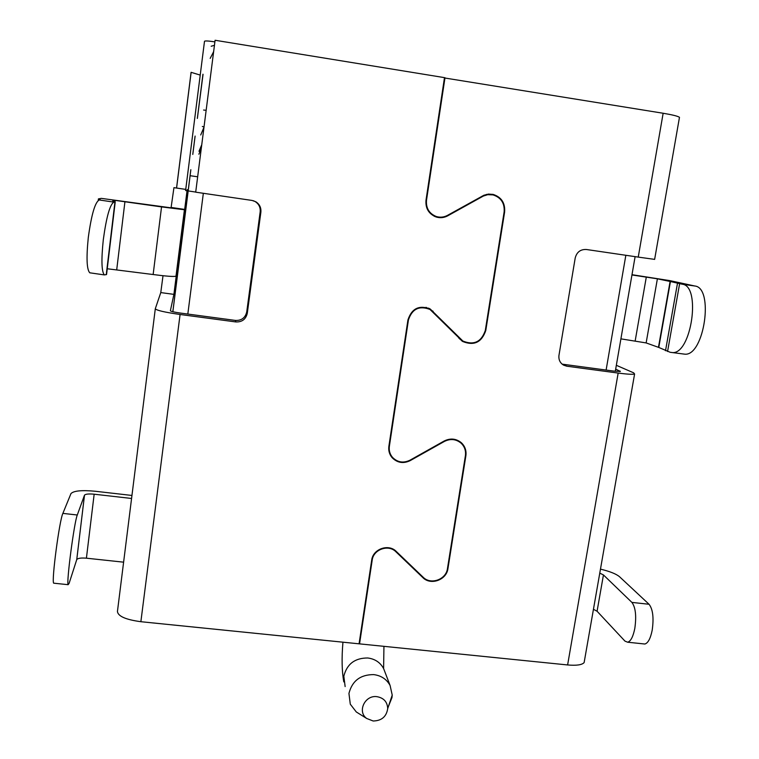 <?xml version="1.0" encoding="UTF-8"?>
<svg xmlns="http://www.w3.org/2000/svg" width="759" height="759" viewBox="0 0 759 759"><rect width="100%" height="100%" fill="white"/><g stroke="black" fill="none" stroke-linecap="round" stroke-linejoin="round"><path stroke-width="1.14" d="M187.188 189.608L173.906 294.369L170.377 310.763C170.87 311.408 174.162 312.167 180.281 313.05L235.451 320.431C241.571 320.649 245.337 317.793 246.741 311.873L260.176 211.846C260.565 207.435 258.895 204.01 255.176 201.571L253.326 200.708M163.014 275.726L160.775 292.585L155.301 308.742C156.345 310.346 164.608 312.253 180.082 314.482L235.859 321.939C242.055 322.158 245.859 319.273 247.282 313.287L260.878 212.159C261.257 207.7 259.578 204.237 255.821 201.771L252.073 200.442L195.699 192.169L215.091 40.265L444.489 77.636L425.998 200.234C425.372 208.345 428.721 213.915 436.027 216.96C440.068 218.203 443.968 217.824 447.725 215.822L483.398 196.031L487.743 194.683L492.999 194.892C501.063 197.539 504.773 203.213 504.137 211.913L485.305 330.45C481.358 341.958 473.891 345.497 462.886 341.047L430.268 309.046C419.186 304.795 411.748 308.41 407.944 319.89L388.874 446.32C388.314 450.59 389.386 454.366 392.09 457.649C397.308 462.895 403.342 463.882 410.202 460.628L444.366 441.444C450.429 438.455 455.998 439.025 461.074 443.152C464.603 446.567 466.045 450.751 465.4 455.704L447.468 568.529C446.188 579.601 430.695 585.132 423.124 577.201L396.283 551.461C388.617 543.416 372.887 548.975 371.692 560.17L359.073 643.822L140.87 621.706L180.082 314.482M106.535 274.549L104.372 274.91C101.545 271.675 101.194 259.92 103.309 239.654C106.44 216.818 109.97 204.304 113.907 202.122L115.197 202.122L106.592 274.217M98.253 200.367L98.423 198.886L100.539 199.94L99.249 199.968C95.074 202.122 91.431 214.617 88.3 237.472C86.241 257.756 86.725 269.53 89.771 272.804L90.568 272.917M682.749 353.912L684.96 354.197C704.276 355.895 714.21 287.652 694.808 286.001L669.751 280.612L632 274.701M694.808 286.001L682.275 284.217L670.434 281.532L658.774 347.442L670.159 352.28L684.96 354.197M600.473 569.127C609.838 571.385 616.194 573.918 619.524 576.726L649.049 604.268C652.882 609.202 653.935 617.835 652.199 630.16C650.529 638.452 648.082 643.072 644.875 644.021L643.433 643.869M599.771 573.13L603.443 574.933L631.896 602.399C635.577 607.333 636.554 615.976 634.828 628.319C633.167 636.63 630.786 641.26 627.674 642.218L624.97 641.127L597.077 611.242L593.443 609.297M359.823 714.172L356.294 711.961L350.288 704.181L348.941 693.422C352.167 680.861 360.421 674.599 373.703 674.609C381.17 675.557 386.635 679.191 390.098 685.491L392.223 695.083L391.986 697.549L388.456 706.382M373.153 720.993L366.701 718.479C357.034 711.705 364.851 694.931 376.891 696.658C383.75 697.882 387.365 701.857 387.716 708.583C386.464 716.676 381.606 720.813 373.153 720.993M131.952 495.456L95.15 491.244C81.782 490.001 73.718 490.779 70.976 493.578L62.874 513.388C59.411 520.361 51.365 581.242 53.671 583.178L54.126 583.225M84.505 495.134L76.763 559.563L69.107 583.358L68.139 584.686C66.242 582.798 74.23 522.012 77.285 515L84.505 495.134C85.596 494.024 88.812 493.711 94.163 494.204L131.573 498.473M444.442 77.949L663.148 113.252L638.243 257.102L654.628 259.379M679.352 117.996L679.476 117.313C677.844 116.155 672.398 114.808 663.148 113.252M200.215 75.084L191.088 72.323L176.543 188.042M214.882 41.878C208.611 40.92 205.148 40.72 204.503 41.261L185.604 190.528L195.708 192.074M197.368 118.338L203.051 74.335M616.336 365.307L633.67 372.84L634.59 374.016C632.712 374.557 627.228 374.244 618.158 373.067L567.618 664.95L359.548 643.869L372.176 560.218C373.333 549.402 388.532 544.032 395.932 551.802L422.782 577.542C430.609 585.739 446.615 580.018 447.943 568.586L465.874 455.761C466.538 450.637 465.049 446.311 461.396 442.782C456.15 438.531 450.4 437.943 444.138 441.026L409.974 460.21C403.352 463.36 397.517 462.402 392.469 457.335C389.851 454.167 388.817 450.514 389.358 446.377L408.427 319.956C412.118 308.856 419.31 305.365 430.021 309.482L462.601 341.455C473.977 346.066 481.699 342.423 485.779 330.507L504.621 211.989C505.276 202.985 501.433 197.122 493.103 194.399L488.454 194.095L483.9 195.243L447.497 215.376C443.863 217.311 440.097 217.681 436.207 216.486C429.129 213.545 425.894 208.156 426.492 200.31L444.992 77.722M618.158 373.067L566.774 366.199L563.586 365.145C560.009 362.925 558.472 359.643 558.975 355.307L575.218 257.937C576.793 252.064 580.502 249.246 586.356 249.493L638.243 257.102M562.115 364.14L613.765 371.085L620.35 371.464L615.682 369.083M461.301 443.37L460.315 441.899M390.411 454.442L389.576 453.36M426.008 307.329L428.901 308.866M461.595 340.753L463.654 341.503M491.064 194.589L488.768 194.067M437.336 216.799L434.603 216.41M437.231 217.302L440.011 217.169M486.434 194.418L488.768 194.579M460.77 339.785L459.973 339.311M430.353 309.691L428.399 308.097M390.354 455.106L391.748 456.425M461.074 443.152L459.072 441.178M185.746 189.399L173.944 187.663L171.06 207.833L101.298 198.374L98.423 198.886M359.548 643.869L359.216 642.911M567.618 664.95C576.479 665.728 581.982 664.941 584.126 662.588L584.477 660.615M631.953 274.957L657.389 278.819L670.434 281.532M658.774 347.442L646.137 342.926L620.909 338.856M155.291 308.837L117.436 611.517C118.053 616.28 125.861 619.686 140.87 621.706M176.088 276.124L175.993 276.229C173.716 276.788 166.098 276.219 153.138 274.53L107.228 268.752M184.494 209.759L161.544 206.903L153.138 274.53M115.197 200.395L115.026 201.932L115.197 200.395L112.768 200.917L115.197 202.122M115.216 200.395L161.544 206.903M204.029 126.914L202.321 126.468M214.446 45.322L211.173 46.242M213.516 51.802L213.734 50.825M203.602 110.046L206.144 110.302M201.752 144.732L198.991 151.297M200.727 134.979L203.991 127.218M198.877 154.219L201.268 148.555M210.186 58.377L213.63 51.688M682.275 284.217C701.354 285.82 691.43 354.244 672.446 352.593M606.109 370.06L625.843 255.28M203.336 193.298L187.824 314.055M615.302 371.284L635.112 256.646M172.853 311.74L190.111 175.708L197.663 176.79M76.763 559.563C77.873 558.207 81.09 557.751 86.412 558.188L123.613 562.172M679.618 283.705L667.569 351.483M345.136 686.582L343.827 676.155C346.939 664.011 354.908 657.949 367.754 657.987C374.974 658.916 380.259 662.436 383.608 668.546L385.031 672.275M77.285 515L62.874 513.388M619.923 371.549L620.018 371.009M190.841 169.769L172.834 311.731L190.832 169.693M192.777 154.352L195.082 136.136M197.331 118.423L202.947 74.211M371.825 559.459L372.176 560.218M562.893 364.273L566.774 366.199M426.492 200.31L425.989 200.272M504.621 211.989L504.128 211.941M389.358 446.377L388.95 445.818M447.943 568.586L447.554 567.988M422.782 577.542L421.938 576.072M395.932 551.802L395.287 550.598M160.775 292.585L173.906 294.369M235.451 320.431L235.859 321.939M184.674 209.408L171.449 207.492M99.249 199.968L113.907 202.122M173.934 187.653L185.746 189.389M260.878 212.159L260.176 211.846M247.282 313.287L246.741 311.873M433.095 311.275L431.046 310.165M460.39 339.026L458.721 338.04M481.756 196.344L482.715 196.391M447.725 215.822L446.861 215.708M658.461 347.318L670.102 281.456M657.389 278.819L646.137 342.926M635.188 340.819L646.307 277.035M124.941 201.609L116.744 269.521M106.251 274.673L114.932 202.131M665.51 350.724L677.493 283.259M649.049 604.268L631.896 602.399M603.443 574.933L597.077 611.242M86.412 558.188L94.163 494.204M76.744 559.63L84.486 495.191M104.372 274.91L89.771 272.804M644.875 644.021L627.674 642.218M383.94 646.336L383.608 668.546L390.098 685.491M366.701 718.479L356.294 711.961M191.126 72.418L176.591 188.052M634.59 374.016L584.126 662.588M679.476 117.313L654.628 259.417M434.167 216.201L436.207 216.486M489.916 194.276L493.103 194.399M195.12 136.06L192.786 154.428M184.418 209.788L175.993 276.229M255.176 201.571L255.821 201.771M390.581 455.523L392.09 457.649M429.082 308.401L430.268 309.046M460.068 339.368L462.886 341.047M342.945 642.19C341.588 658.091 341.873 671.326 343.808 681.886M387.716 708.583L392.223 695.083M68.139 584.686L53.671 583.178"/></g></svg>
